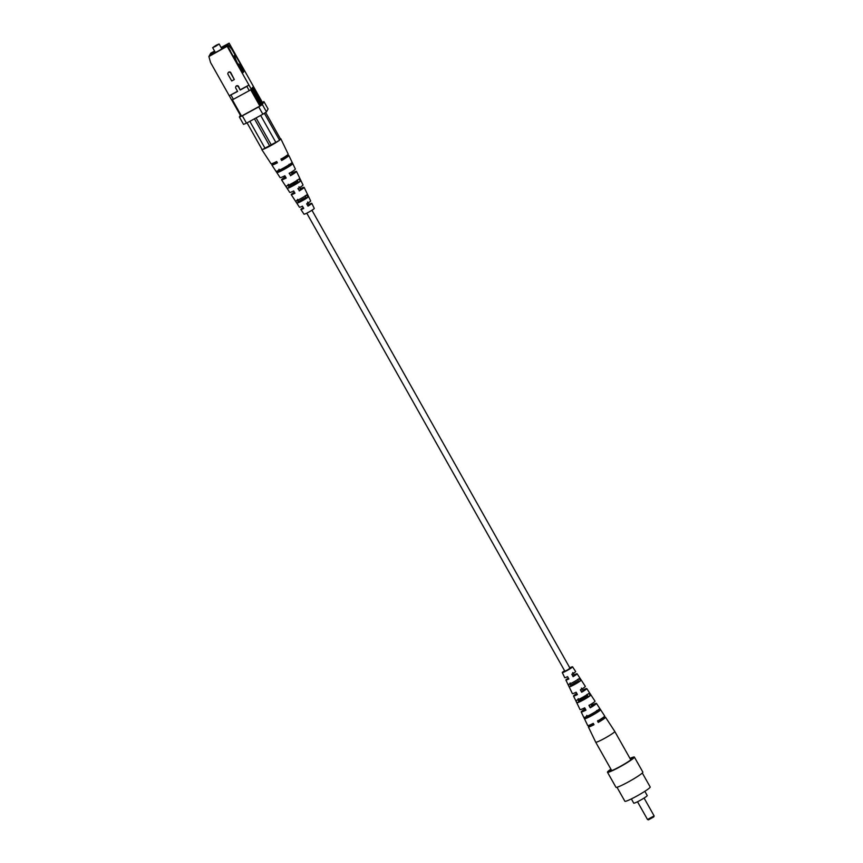 <?xml version="1.0" encoding="UTF-8"?>
<svg xmlns="http://www.w3.org/2000/svg" width="863" height="863" viewBox="0 0 863 863"><rect width="100%" height="100%" fill="white"/><g stroke="black" fill="none" stroke-linecap="round" stroke-linejoin="round"><path stroke-width="1.29" d="M311.942 210.248L570.012 668.242L567.174 670.152L564.834 671.155L306.764 213.161M238.371 86.753L240.216 90.022L238.555 86.419A1.489 1.467 -150.9 0 0 235.966 86.397L235.782 86.732A1.489 1.467 29.1 0 1 238.371 86.753L238.555 86.419M230.993 95.049L233.388 99.31L231.672 100.011L229.278 95.75L237.627 91.435L235.782 88.155A1.489 1.467 29.1 0 1 235.782 86.732M231.726 80.96L228.037 74.412A1.489 1.467 29.1 0 1 229.321 72.233A1.489 1.467 29.1 0 1 230.626 72.999L234.315 79.558L231.726 80.96M234.315 79.558L230.809 72.665A1.489 1.467 -150.9 0 0 228.22 72.654L228.037 72.988M251.338 89.288L249.256 90.658L246.85 86.408L248.943 85.038L260.604 105.588L259.882 106.063L250.68 89.73M262.374 102.406L229.127 43.15L231.834 48.824L227.573 44.293L228.889 43.582M233.388 99.31L249.256 90.658M240.216 90.022L246.85 86.408M226.408 46.688L225.653 46.936L227.444 44.531L231.705 49.051L234.66 54.293L235.135 57.81M233.603 56.947L229.925 50.421M233.517 56.343L239.105 66.721L239.515 65.998L238.889 66.332M230.572 51.1L227.487 46.095L208.889 56.537L210.54 62.481L229.278 95.75L237.53 91.251M226.3 46.58L227.487 46.095M227.476 46.106L226.786 44.887M235.286 58.975L235.459 60.237M234.66 54.293L235.34 58.188M235.416 58.749L237.552 63.528M214.585 51.079L210.777 53.15L208.889 56.537M242.881 71.985L243.798 71.489L243.204 72.546L239.515 65.998M239.439 65.297L240.108 64.93L243.798 71.489M239.213 64.919L240.507 64.207L240.108 64.93M210.399 53.819L210.55 54.369M211.618 53.279L210.238 55.545L224.984 47.508L226.311 45.135L221.219 47.713M214.693 51.273L211.564 53.182M252.762 87.767L261.985 104.132L261.165 104.585L251.942 88.209L253.442 86.548L262.665 102.924L261.985 104.132M251.942 88.209L253.442 86.548M232.33 99.741L241.532 116.074L240.939 116.311L231.737 99.979M241.532 116.074L259.882 106.063M239.396 117.034L242.352 115.825L246.484 123.161L243.528 124.369L239.396 117.034L240.367 115.297M258.738 106.893L262.341 104.531L266.473 111.856L262.87 114.229L258.738 106.893L242.352 115.825M266.473 111.856L268.08 108.965L263.949 101.629L262.363 102.276M246.484 123.161L262.87 114.229M262.341 104.531L263.949 101.629M260.604 105.588L261.165 104.585M221.111 47.519L229.127 43.15M234.79 54.067L240.507 64.207M227.249 46.526L248.943 85.038L240.399 89.687M241.532 69.59L238.738 64.067L238.177 65.07M238.738 64.067L238.005 64.768M216.203 45.243L219.116 43.981L215.567 46.375L212.643 47.638L216.203 45.243M214.833 51.532A7.174 0.669 -29.4 0 0 212.104 53.722A7.174 0.669 -29.4 0 0 217.746 51.295A7.174 0.669 -29.4 0 0 224.607 46.678A7.174 0.669 -29.4 0 0 221.316 47.875M238.49 64.196L237.185 63.312M235.016 59.461L235.534 58.533L234.056 55.912L233.463 56.235M233.582 56.775L234.056 55.912M214.704 51.284L211.705 53.118L210.421 55.426L224.844 47.573L226.128 45.254L221.23 47.724M305.2 195.728L306.397 198.069L307.908 197.249A6.753 0.626 150.6 0 1 302.093 200.874A6.753 0.626 150.6 0 1 297.012 203.183L298.512 202.363L297.131 200.119M297.012 203.183L295.556 200.982A6.926 0.636 -29.4 0 0 300.788 198.609A6.926 0.636 -29.4 0 0 306.775 194.865L307.908 197.249M306.397 198.069L298.512 202.363M297.131 180.011L298.328 182.352L300.302 181.273A7.907 0.734 150.6 0 1 293.323 185.653A7.907 0.734 150.6 0 1 287.271 188.382L289.234 187.303L287.854 185.06M287.271 188.382L285.815 186.171A8.08 0.744 -29.4 0 0 292.018 183.388A8.08 0.744 -29.4 0 0 299.17 178.9L300.302 181.273M298.328 182.352L289.234 187.303M289.04 164.294L289.731 165.631L292.201 164.294A9.148 0.852 150.6 0 1 283.992 169.472A9.148 0.852 150.6 0 1 276.926 172.622L279.385 171.273L278.598 169.989M276.926 172.622L276.095 171.359A9.245 0.852 -29.4 0 0 283.247 168.177A9.245 0.852 -29.4 0 0 291.554 162.934L292.201 164.294M289.731 165.631A6.462 0.593 150.6 0 1 284.218 169.062A6.462 0.593 150.6 0 1 279.385 171.273M303.247 207.573A6.257 0.583 -29.4 0 0 300.907 209.461A6.257 0.583 -29.4 0 0 303.733 208.425L302.428 206.16A6.429 0.593 150.6 0 1 299.472 207.249L291.23 194.639A7.422 0.69 -29.4 0 0 294.963 193.226L293.657 190.96A7.594 0.701 150.6 0 1 289.785 192.427L281.543 179.817A8.576 0.798 -29.4 0 0 286.182 178.026L284.876 175.761A8.749 0.809 150.6 0 1 280.108 177.616L271.867 164.995A9.741 0.906 -29.4 0 0 277.411 162.816L276.667 161.521A9.838 0.906 150.6 0 1 271.036 163.743L261.769 149.547A10.949 1.014 -29.4 0 0 262.136 149.601M303.323 207.703L302.082 208.803L303.657 208.296M294.359 192.179A7.422 0.69 -29.4 0 0 291.23 194.639M294.456 192.352L292.87 193.711L294.855 193.042M285.47 176.775A8.576 0.798 -29.4 0 0 281.543 179.817M285.599 177.001A6.16 0.572 -29.4 0 0 283.657 178.63A6.16 0.572 -29.4 0 0 286.052 177.8M275.211 162.255A9.741 0.906 -29.4 0 0 271.867 164.995M276.743 161.651A6.775 0.626 -29.4 0 0 274.445 163.538A6.775 0.626 -29.4 0 0 277.26 162.546M306.138 197.551L298.943 201.597L297.552 199.364M298.835 201.424A6.753 0.626 150.6 0 1 303.247 198.803A6.753 0.626 150.6 0 1 306.041 197.368M298.059 181.813L289.666 186.537L288.285 184.294M289.515 186.3A7.907 0.734 150.6 0 1 294.671 183.236A7.907 0.734 150.6 0 1 297.929 181.564M289.45 165.081A6.462 0.593 150.6 0 0 285.319 167.088A6.462 0.593 150.6 0 0 279.817 170.507L279.029 169.234M288.177 165.297A9.148 0.852 150.6 0 1 289.278 164.757M279.623 170.205A9.148 0.852 150.6 0 1 280.637 169.547M306.829 203.603L307.994 206.106L306.689 203.841A6.429 0.593 150.6 0 0 310.669 200.939L304.154 187.357A7.422 0.69 -29.4 0 0 300.41 188.76L298.954 186.764M307.573 202.266L308.857 204.574L307.703 202.018M307.994 206.106A6.257 0.583 -29.4 0 0 311.813 203.312A6.257 0.583 -29.4 0 0 308.976 204.337M308.123 205.879L310.648 203.97L308.857 204.574M298.091 188.317L299.396 190.594L297.918 188.641A7.594 0.701 150.6 0 0 303.01 184.984L296.494 171.403A8.576 0.798 -29.4 0 0 291.845 173.183L290.95 172.363M299.741 187.53L300.41 188.76M299.224 190.906A7.422 0.69 -29.4 0 0 304.154 187.357M299.396 190.594L302.514 188.274L300.238 189.073M289.364 173.032L290.669 175.308L289.137 173.441A8.749 0.809 150.6 0 0 295.351 169.019L288.835 155.437A9.741 0.906 -29.4 0 0 284.747 156.872M291.284 172.158L291.845 173.183M290.443 175.707A8.576 0.798 -29.4 0 0 296.494 171.403M290.669 175.308A6.16 0.572 -29.4 0 0 294.38 172.589A6.16 0.572 -29.4 0 0 291.629 173.582M281.198 158.716L281.672 160.496L280.928 159.202A9.838 0.906 150.6 0 0 288.177 154.078L280.842 138.803A10.949 1.014 -29.4 0 0 280.367 138.76L279.612 140.119A10.949 1.014 -29.4 0 0 280.842 138.803M281.672 160.496A9.741 0.906 -29.4 0 0 288.835 155.437M281.931 160.022A6.775 0.626 -29.4 0 0 286.246 156.893A6.775 0.626 -29.4 0 0 283.01 158.091M300.907 209.461L304.003 214.186A5.89 0.55 -29.4 0 0 308.62 212.201A5.89 0.55 -29.4 0 0 314.261 208.404L311.813 203.312M262.773 149.45A10.949 1.014 -29.4 0 0 270.367 145.847A10.949 1.014 -29.4 0 0 278.846 140.68L262.19 149.687L247.066 122.848M249.839 121.327L265.146 148.479M280.367 138.76L265.631 112.406M264.358 113.247L279.558 140.216L278.846 140.68M275.955 142.578L260.658 115.437M269.731 145.976L254.434 118.824M271.37 145.081L256.074 117.929M610.896 769.149A15.437 1.435 -29.4 0 0 607.476 772.234L615.966 787.293A15.437 1.435 -29.4 0 0 629.105 781.522A15.437 1.435 -29.4 0 0 642.816 772.407A15.437 1.435 -29.4 0 0 642.87 772.137L634.381 757.078A15.437 1.435 -29.4 0 0 629.968 758.404M642.309 773L650.195 786.991A14.531 1.348 150.6 0 1 638.199 795.298A14.531 1.348 150.6 0 1 624.877 801.252L616.991 787.272M644.834 791.317L647.228 795.557A7.735 0.712 150.6 0 1 640.831 799.99A7.735 0.712 150.6 0 1 633.744 803.162L631.349 798.911M647.541 819.483L654.111 815.88L644.078 798.048M654.111 815.88L653.82 816.894L648.566 819.785M607.476 772.234A15.437 1.435 -29.4 0 0 620.616 766.463A15.437 1.435 -29.4 0 0 634.337 757.347A15.437 1.435 -29.4 0 0 634.381 757.078M611.058 769.429A13.215 1.219 -29.4 0 0 609.451 771.166A13.215 1.219 -29.4 0 0 620.864 766.096A13.215 1.219 -29.4 0 0 632.396 758.404A13.215 1.219 -29.4 0 0 632.45 758.21A13.215 1.219 -29.4 0 0 630.13 758.685M571.252 685.071A6.926 0.636 150.6 0 1 575.761 682.385A6.926 0.636 150.6 0 1 578.577 680.95M569.785 667.833A5.89 0.55 150.6 0 1 572.547 666.808A5.89 0.55 150.6 0 1 567.692 670.173A5.89 0.55 150.6 0 1 562.288 672.59A5.89 0.55 150.6 0 1 564.607 670.745M579.289 700.724A8.08 0.744 150.6 0 1 584.531 697.595A8.08 0.744 150.6 0 1 587.8 695.923M587.336 716.366A9.245 0.852 150.6 0 1 588.372 715.697M591.802 724.111A9.838 0.906 -29.4 0 0 588.372 726.916L595.707 742.191A10.949 1.014 -29.4 0 0 605.028 738.102A10.949 1.014 -29.4 0 0 614.747 731.641A10.949 1.014 -29.4 0 0 614.78 731.446L630.799 759.872M595.912 711.446A9.245 0.852 150.6 0 1 597.002 710.907M573.981 675.071L575.848 674.445L573.108 676.646A6.429 0.593 -29.4 0 0 577.088 673.744A6.429 0.593 -29.4 0 0 574.122 674.834L572.687 672.795M573.108 676.646L571.835 674.327A6.257 0.583 150.6 0 0 575.643 671.533L572.547 666.808M572.816 672.568L574.122 674.834M591.446 705.643A6.246 0.583 -29.4 0 1 594.262 704.607A6.246 0.583 -29.4 0 1 590.465 707.401L590.238 707.8A8.749 0.809 -29.4 0 0 596.452 703.377A8.749 0.809 -29.4 0 0 591.673 705.233L590.745 704.424M590.238 707.8L588.965 705.481A8.576 0.798 150.6 0 0 595.006 701.177L586.764 688.555A7.594 0.701 -29.4 0 0 582.892 690.033L581.414 688.081M591.079 704.208L591.673 705.233M599.558 719.861L599.612 719.947A6.828 0.636 -29.4 0 1 602.892 718.739A6.828 0.636 -29.4 0 1 598.534 721.9L598.264 722.385A9.838 0.906 -29.4 0 0 605.513 717.25A9.838 0.906 -29.4 0 0 601.338 718.739M598.264 722.385L597.53 721.058A9.741 0.906 150.6 0 0 604.683 715.988L596.452 703.377M582.719 690.357L585.06 689.526L581.673 692.234A7.594 0.701 -29.4 0 0 586.764 688.555M581.673 692.234L580.4 689.915A7.422 0.69 150.6 0 0 585.319 686.355L577.088 673.744M582.201 688.814L582.892 690.033M583.927 717.466L584.575 718.825A9.245 0.852 150.6 0 0 591.727 715.643A9.245 0.852 150.6 0 0 600.033 710.4L599.202 709.138A9.148 0.852 -29.4 0 1 590.993 714.316A9.148 0.852 -29.4 0 1 583.927 717.466M575.815 700.486L576.959 702.86A8.08 0.744 150.6 0 0 583.151 700.076A8.08 0.744 150.6 0 0 590.314 695.578L588.857 693.377A7.907 0.734 -29.4 0 1 581.878 697.757A7.907 0.734 -29.4 0 1 575.815 700.486M568.221 684.51L569.353 686.894A6.926 0.636 150.6 0 0 574.585 684.51A6.926 0.636 150.6 0 0 580.572 680.778L579.116 678.566A6.753 0.626 -29.4 0 1 573.302 682.191A6.753 0.626 -29.4 0 1 568.221 684.51M588.372 726.916A9.838 0.906 -29.4 0 0 594.003 724.704L593.269 723.377A9.741 0.906 150.6 0 1 587.725 725.556L581.198 711.975A8.749 0.809 -29.4 0 0 585.977 710.13L584.704 707.811A8.576 0.798 150.6 0 1 580.055 709.591L573.539 696.01A7.594 0.701 -29.4 0 0 577.412 694.553L576.139 692.234A7.422 0.69 150.6 0 1 572.396 693.636L565.88 680.055A6.429 0.593 -29.4 0 0 568.846 678.976L567.574 676.657A6.257 0.583 150.6 0 1 564.736 677.682L562.288 672.59M585.265 708.836A8.749 0.809 -29.4 0 0 581.198 711.975M576.808 693.453A7.594 0.701 -29.4 0 0 573.539 696.01M568.35 678.081A6.429 0.593 -29.4 0 0 565.88 680.055M564.672 670.864L563.312 672.007L567.023 670.422L571.533 667.379L569.85 667.94M580.572 680.778L578.997 681.63L577.617 679.386M578.997 681.63L569.353 686.894M590.314 695.578L588.264 696.689L586.883 694.445M588.264 696.689A5.89 0.55 150.6 0 1 583.345 699.742A5.89 0.55 150.6 0 1 578.997 701.748L576.959 702.86M600.033 710.4L597.53 711.759L596.743 710.476M597.53 711.759A6.516 0.604 150.6 0 1 591.964 715.222A6.516 0.604 150.6 0 1 587.077 717.455L584.575 718.825M586.387 716.117L587.077 717.455M577.789 699.408L578.997 701.748M569.731 683.69L570.928 686.031M578.221 698.642L579.418 700.983A5.89 0.55 150.6 0 1 587.951 696.171M573.237 676.409L571.953 674.1M590.465 707.401L589.181 705.093M598.534 721.9L597.8 720.583M581.856 691.91L580.572 689.602M593.345 723.518A6.828 0.636 -29.4 0 0 590.993 725.438A6.828 0.636 -29.4 0 0 593.852 724.435M585.394 709.073A6.246 0.583 -29.4 0 0 583.377 710.745A6.246 0.583 -29.4 0 0 585.848 709.893M576.915 693.647L575.254 695.049L577.304 694.359M568.437 678.221L567.12 679.354L568.771 678.836M586.818 715.362L587.509 716.689A6.516 0.604 150.6 0 1 597.196 711.231M570.152 682.924L571.349 685.265L578.685 681.134M212.643 47.638L215.394 52.514M219.116 43.981L221.877 48.867M647.53 819.548L637.509 801.759M648.577 819.85L647.563 819.57M605.513 717.25L614.78 731.446M595.707 742.191L611.727 770.627"/></g></svg>
